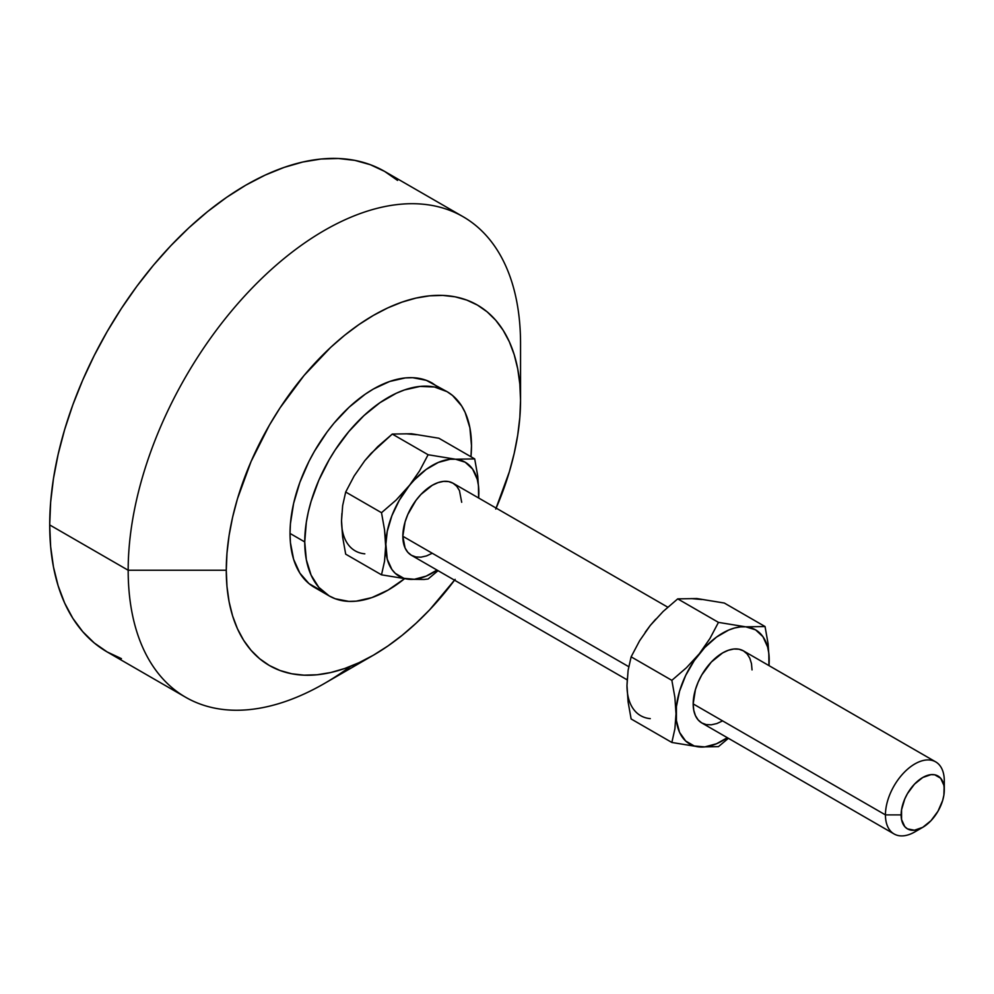 <?xml version="1.0" encoding="UTF-8"?>
<svg xmlns="http://www.w3.org/2000/svg" width="994" height="994" viewBox="0 0 994 994"><rect width="100%" height="100%" fill="white"/><g stroke="black" fill="none" stroke-linecap="round" stroke-linejoin="round"><path stroke-width="1.49" d="M919.102 829.095A41.611 24.03 -60 0 1 894.066 833.954A41.611 24.03 -60 0 1 885.443 814.894L693.178 703.901L695.427 689.6L698.148 682.157L701.801 674.889L711.356 662.016L722.613 652.921L728.354 650.262L733.87 649.007L738.964 649.219L743.425 650.859A41.611 24.03 120 0 0 711.356 662.016A41.611 24.03 120 0 0 693.178 703.901L885.443 814.894A41.611 24.03 -60 0 1 903.608 773.009A41.611 24.03 -60 0 1 935.677 761.864A41.611 24.03 -60 0 1 944.3 780.911A41.611 24.03 120 0 0 914.878 763.926A41.611 24.03 120 0 0 885.443 814.894L901.136 814.894A30.516 17.619 -60 0 1 922.718 777.519A30.516 17.619 -60 0 1 944.3 789.981L944.3 780.911L943.89 795.076L942.66 800.468L937.976 811.253L930.98 820.696L922.718 827.356L914.455 830.226L907.46 828.872L904.776 826.635L901.558 819.516L901.558 809.799L904.776 798.952L907.46 793.622L914.455 784.179L922.718 777.519L930.98 774.649L934.708 774.798L940.659 778.227L943.89 785.359L944.3 789.981A30.516 17.619 -60 0 1 922.718 827.356A30.516 17.619 -60 0 1 901.136 814.894L885.443 814.894A41.611 24.03 120 0 0 914.878 831.891L922.718 827.356M402.831 536.263L628.742 666.688L402.831 536.263L405.067 521.962L407.788 514.519L415.914 500.454L420.996 494.378L432.253 485.296L438.006 482.637L443.523 481.382L448.605 481.581L453.065 483.233A41.611 24.03 120 0 0 420.996 494.378A41.611 24.03 120 0 0 402.831 536.263A41.611 24.03 120 0 0 411.454 555.311L407.788 552.279L405.067 547.967L402.831 536.263M437.857 387.001L432.365 383.175A117.913 68.077 120 0 0 341.501 414.771A117.913 68.077 120 0 0 290.024 533.43L304.736 541.929A117.913 68.077 -60 0 1 356.212 423.258A117.913 68.077 -60 0 1 447.076 391.673A117.913 68.077 -60 0 1 471.491 445.647L470.97 456.755A117.913 68.077 -60 0 0 471.491 445.647L469.889 427.793L465.155 412.473L461.651 405.95L452.568 395.5L447.076 391.673L434.44 386.989L420.027 386.417L404.384 389.971L396.295 393.251L379.944 402.694L363.916 415.629L348.819 431.57L335.226 449.897L329.163 459.75L318.788 480.326L311.085 501.423L308.326 511.91L306.338 522.223L304.736 541.929L290.024 533.43L290.422 542.637L293.615 559.311L299.865 573.128L308.948 583.577L320.515 590.25M397.538 180.399L384.603 171.39A277.45 160.183 120 0 0 170.806 245.729A277.45 160.183 120 0 0 49.7 524.931L128.176 570.245L226.272 570.245A208.081 120.137 -60 0 1 373.409 315.396A208.081 120.137 -60 0 1 520.545 400.346L520.545 343.713A277.45 160.183 120 0 0 324.355 230.446A277.45 160.183 120 0 0 128.176 570.245A277.45 160.183 -60 0 1 249.283 291.031A277.45 160.183 -60 0 1 463.08 216.704A277.45 160.183 -60 0 1 520.545 343.713L520.545 400.346A208.081 120.137 -60 0 1 496.155 508.108M404.384 578.819L388.12 590.063L371.855 597.605L356.212 601.159L348.819 601.395L335.226 598.748L329.163 595.903L318.788 587.305L311.085 575.104L306.338 559.784L304.736 541.929A117.913 68.077 -60 0 0 329.163 595.903A117.913 68.077 -60 0 0 404.384 578.831M416.486 434.726L405.95 433.782M341.924 513.438L341.526 520.694L342.657 505.598L345.688 492.03L354.162 475.952L364.81 460.644L371.023 453.45L392.282 434.067L411.417 433.744L438.876 438.23L474.697 458.905L455.55 459.228L428.103 454.743L419.617 470.821L408.956 486.128L396.072 500.119L381.51 512.705L384.541 529.802L385.66 546.178L384.541 561.262L381.51 574.83L345.688 554.155L342.644 537.058L341.924 527.479M463.08 216.704L384.603 171.39L370.34 164.706L354.883 160.382L338.37 158.493L320.963 159.028L302.835 162.01L284.16 167.39L265.112 175.118L245.878 185.132L226.657 197.321L207.609 211.585L188.935 227.763L170.806 245.729L153.399 265.274L136.886 286.235L121.43 308.413L107.166 331.574L94.231 355.517L82.763 379.994L72.86 404.769L64.635 429.619L58.149 454.295L53.465 478.561L50.644 502.181L49.7 524.931L50.644 546.601L53.465 566.953L58.149 585.814L64.635 603.01L72.86 618.355L82.763 631.699L94.231 642.944L107.166 651.94L121.43 658.637M49.7 524.931A277.45 160.183 120 0 0 107.166 651.952L185.63 697.254A277.45 160.183 -60 0 1 128.176 570.245L49.7 524.931M350.658 666.291A277.45 160.183 -60 0 1 185.63 697.254M128.176 570.245A277.45 160.183 120 0 0 324.355 683.512L373.409 655.195A208.081 120.137 -60 0 1 226.272 570.245L128.176 570.245M454.531 580.185A208.081 120.137 -60 0 1 373.409 655.195L358.983 662.7L344.694 668.502L330.691 672.54L317.098 674.764L304.04 675.174L291.664 673.758L280.06 670.515L269.362 665.495L259.67 658.749L251.06 650.312L243.642 640.298L237.467 628.792L232.596 615.907L229.092 601.755L226.98 586.485L226.272 570.245L226.98 553.186L229.092 535.468L232.596 517.265L237.467 498.752L251.06 461.539L269.362 425.221L280.06 407.851L304.04 375.496L330.691 347.366L344.694 335.226L358.983 324.541L373.409 315.396L387.822 307.879L402.11 302.089L416.113 298.051L429.706 295.814L442.765 295.404L455.153 296.833L466.745 300.064L477.443 305.083L487.147 311.843L495.745 320.267L503.163 330.281L509.338 341.787L514.209 354.684L517.712 368.824L519.837 384.094L520.545 400.346L519.837 417.405L517.712 435.123L514.209 453.326L509.338 471.827L495.745 509.052M455.153 579.365L429.706 609.757L416.113 623.213L402.11 635.352L387.822 646.05L373.409 655.195M447.076 391.673L426.302 380.329L412.709 377.695L405.316 377.919L389.673 381.472L373.409 389.014L365.233 394.196L349.205 407.13L334.096 423.071L327.076 431.98L314.452 451.251L308.948 461.427L299.865 482.363L293.615 503.411L290.422 523.763L290.024 533.43A117.913 68.077 120 0 0 314.452 587.404L329.163 595.903M341.526 520.694L342.657 505.598L345.688 492.03L381.51 512.705L384.541 529.802L387.25 559.187L391.909 569.475L395.289 573.364L403.899 578.334L414.423 579.278L426.177 576.122L437 570.059A65.89 38.045 -60 0 1 408.956 579.316L381.51 574.83L408.956 579.316A65.89 38.045 -60 0 1 385.66 546.178L384.541 561.262L381.51 574.83L345.688 554.155L342.644 537.058L341.526 520.694A65.89 38.045 120 0 0 364.823 553.832M345.688 492.03L354.162 475.952L364.823 460.644L377.708 446.654L392.282 434.067L428.103 454.743L392.282 434.067L411.417 433.744L438.876 438.23L474.697 458.905L455.55 459.228A65.89 38.045 -60 0 1 478.847 492.378L477.729 475.977L474.697 458.905L477.729 475.977L478.847 492.378A65.89 38.045 -60 0 1 478.611 497.982L478.449 485.581L477.269 479.369L472.61 469.069L465.204 462.21L455.55 459.228L428.103 454.743L419.617 470.821L408.956 486.128A65.89 38.045 -60 0 1 455.55 459.228L450.096 459.265L438.342 462.421L426.177 469.441L414.423 479.866L396.072 500.119L381.51 512.705L345.688 492.03M478.698 498.031L478.847 492.378L478.698 498.031M428.103 578.993L438.056 570.668L428.103 578.993L424.09 579.477L428.103 578.993M408.956 579.316L424.09 579.477L408.956 579.316M385.66 546.178A65.89 38.045 -60 0 1 408.956 486.128L399.315 500.255L391.909 515.662L387.25 531.33L385.66 546.178M432.253 553.248L426.513 555.919L420.996 557.162L415.914 556.963L411.454 555.311L627.127 679.834M667.769 607.185L453.065 483.233L456.731 486.265L459.452 490.576L461.688 502.281M627.376 678.243L626.978 685.512L628.096 670.416L631.128 656.835L639.627 640.732L650.275 625.45L645.205 632.283M701.926 599.531L691.402 598.587M655.729 619.175L650.275 625.45L663.172 611.434L677.722 598.873L696.869 598.55L724.315 603.035L765.045 626.543L740.443 626.903L734.665 627.972L728.689 630.047L716.525 637.079L704.783 647.492L694.247 660.6L685.649 675.498L679.561 691.165L676.417 706.56L676.417 720.6L679.561 732.354L685.649 741.002L694.247 745.972L704.783 746.904L716.525 743.76L727.347 737.697A65.89 38.045 -60 0 1 699.316 746.954L718.451 746.631L728.403 738.306L718.451 746.631L699.316 746.954A65.89 38.045 -60 0 1 676.019 713.804A65.89 38.045 -60 0 1 699.316 653.766A65.89 38.045 -60 0 1 745.91 626.866L718.451 622.381L709.964 638.471L699.316 653.766L686.407 667.769L671.857 680.343L674.889 697.403L676.019 713.804L674.889 728.875L671.857 742.468L699.316 746.954L671.857 742.468L631.128 718.96L628.096 701.888L626.978 685.487A65.89 38.045 120 0 0 650.275 718.637M693.178 703.901A41.611 24.03 120 0 0 701.801 722.949L698.148 719.917L695.427 715.605L693.75 710.201L693.178 703.901M768.958 665.607L768.809 653.207L767.616 646.995L762.957 636.707L755.564 629.836L745.91 626.866A65.89 38.045 -60 0 1 769.207 660.004L768.076 643.64L765.045 626.543L724.315 603.035L696.869 598.55L677.722 598.873L718.451 622.381L677.722 598.873L663.172 611.434L650.275 625.45L639.627 640.732L631.128 656.835L671.857 680.343L674.889 697.403L676.019 713.804L674.889 728.875L671.857 742.468L631.128 718.96L628.096 701.888L626.978 685.487L628.096 670.416L631.128 656.835L671.857 680.343L686.407 667.769L699.316 653.766L709.964 638.471L718.451 622.381L745.91 626.866L765.045 626.543L768.076 643.64L769.207 660.004A65.89 38.045 -60 0 1 768.958 665.607M722.613 720.886L716.873 723.545L711.356 724.8L706.262 724.601L701.801 722.949L894.066 833.954M935.677 761.864L743.425 650.859L747.078 653.903L749.799 658.202L751.476 663.619L752.036 669.919M769.058 665.669L769.207 660.004L769.058 665.669"/></g></svg>
